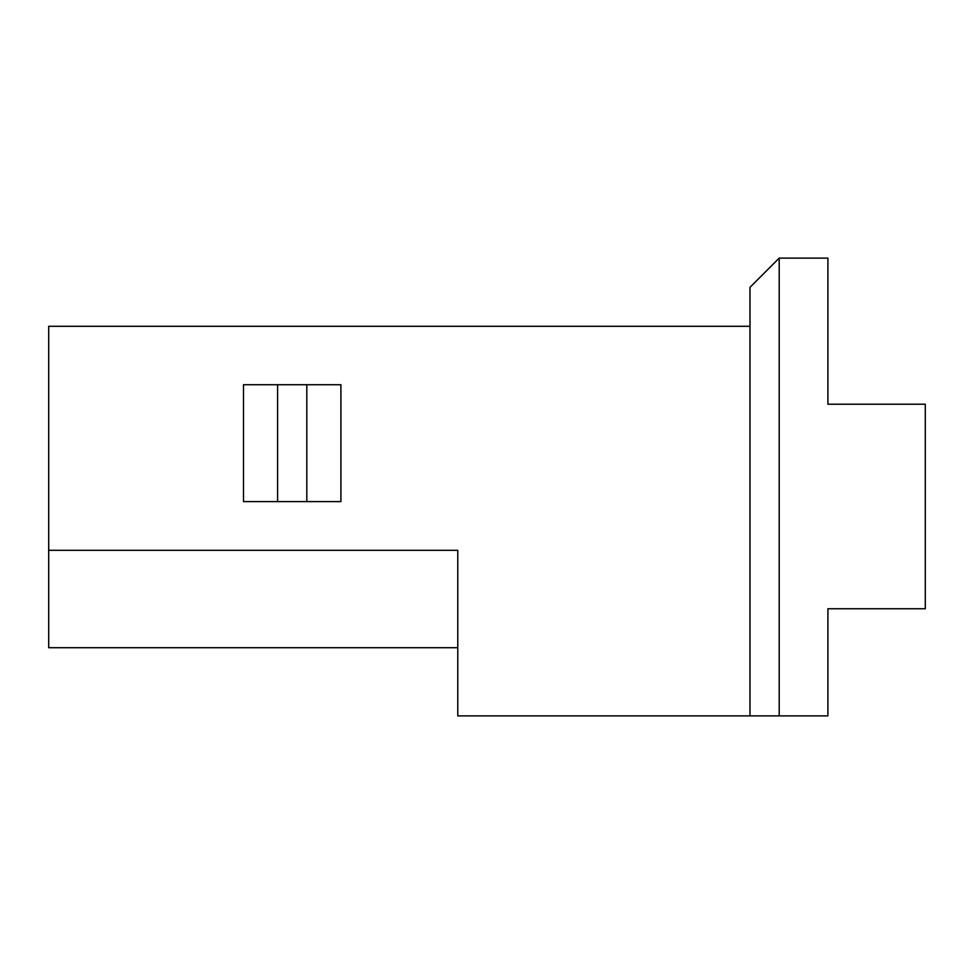 <?xml version="1.0" encoding="UTF-8"?>
<svg xmlns="http://www.w3.org/2000/svg" width="974" height="974" viewBox="0 0 974 974"><rect width="100%" height="100%" fill="white"/><g stroke="black" fill="none" stroke-linecap="round" stroke-linejoin="round"><path stroke-width="1.46" d="M457.78 647.71L48.7 647.71L48.7 326.29L749.98 326.29L48.7 326.29L48.7 550.31L457.78 550.31L457.78 715.89L457.78 550.31L48.7 550.31L48.7 647.71L457.78 647.71M827.9 715.89L457.78 715.89L749.98 715.89L749.98 287.33L779.2 258.11L779.2 715.89L827.9 715.89L827.9 608.75L925.3 608.75L925.3 404.21L827.9 404.21L827.9 258.11L779.2 258.11L827.9 258.11L827.9 404.21L925.3 404.21L925.3 608.75L827.9 608.75L827.9 715.89M340.9 384.73L340.9 501.61L243.5 501.61L243.5 384.73L340.9 384.73L277.59 384.73L277.59 501.61L306.81 501.61L306.81 384.73L306.81 501.61L340.9 501.61L340.9 384.73M243.5 501.61L277.59 501.61L277.59 384.73L243.5 384.73L243.5 501.61M749.98 715.89L779.2 715.89L779.2 258.11L749.98 287.33L749.98 715.89"/></g></svg>

